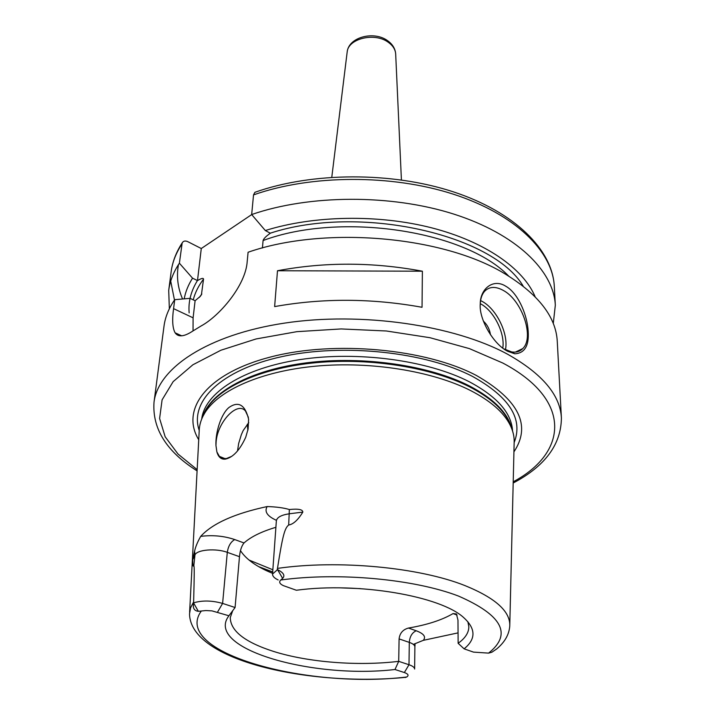 <?xml version="1.0" encoding="UTF-8"?>
<svg xmlns="http://www.w3.org/2000/svg" width="715" height="715" viewBox="0 0 715 715"><rect width="100%" height="100%" fill="white"/><g stroke="black" fill="none" stroke-linecap="round" stroke-linejoin="round"><path stroke-width="1.07" d="M247.31 424.245L247.864 430.314M248.757 422.654L243.163 430.582L241.339 434.684L238.676 443.434L237.496 451.004M215.957 445.561C215.26 432.387 221.221 413.628 229.077 407.407C238.569 400.874 245.075 404.806 248.614 419.213L248.096 429.063L245.728 437.249C239.838 450.101 233.09 457.386 225.484 459.101C221.266 459.62 218.397 457.225 216.886 451.907L215.957 445.561L216.136 441.79C217.539 422.082 237.326 400.999 245.451 410.973L248.373 417.328M216.886 451.907L219.362 456.358L222.481 458.351L226.306 458.592L231.678 456.376M275.901 527.304C261.627 531.531 251.001 536.742 244.021 542.953C241.572 545.956 240.061 550.541 239.48 556.69L227.299 552.346C216.028 548.056 196.804 549.647 194.954 554.965L192.701 559.8L194.596 551.167C195.481 546.93 197.51 541.997 200.692 536.375C212.471 523.469 234.627 513.531 267.16 506.56C276.446 506.855 283.846 507.847 289.361 509.545C298.253 508.606 302.74 509.464 302.829 512.101L289.423 513.772C281.335 514.961 276.982 517.32 276.356 520.86L276.669 519.635M278.171 579.945C274.363 578.167 272.487 576.21 272.54 574.065L277.527 569.614C283.587 572.67 285.294 575.584 282.631 578.372L280.781 579.999C278.743 581.93 279.592 583.798 283.328 585.621L296.368 590.25C358.474 581.84 440.994 596.122 463.892 617.778C475.922 628.834 475.984 639.183 464.089 648.836L473.5 652.116L488.577 653.117L491.831 652.241L496.693 648.952C504.719 642.24 509.08 634.625 509.759 626.125C510.528 611.593 495.62 598.089 465.018 585.612C419.267 567.299 338.195 559.604 277.483 568.398C282.541 536.33 284.543 528.269 288.681 525.007C293.248 524.327 297.967 520.028 302.829 512.101M202.854 416.461L206.456 409.087C220.292 386.475 262.593 367.555 316.87 362.594C371.121 357.652 431.788 367.59 469.532 386.833C489.132 396.977 502.145 408.265 508.579 420.697L509.875 424.54C503.405 412.055 490.275 400.713 470.497 390.506C432.405 371.148 371.094 361.147 316.298 366.107C261.476 371.094 218.781 390.104 204.865 412.823C201.21 418.784 199.324 424.844 199.199 430.984L189.609 612.29M404.94 677.588L406.71 677.007C409.06 675.443 408.274 673.95 404.35 672.538L394.993 669.508C311.579 679.268 204.079 648.38 228.916 615.767L211.953 610.869L205.804 610.547L198.341 611.316C194.185 610.833 192.612 608.09 193.64 603.067L193.631 601.905C194.364 573.403 194.4 566.78 193.837 565.61L194.954 554.965L194.596 551.167M192.701 559.8C192.692 565.163 193.077 567.102 193.837 565.61M277.483 568.398L277.241 569.498M394.993 669.508L398.702 661.348L399.095 638.906C399.774 633.195 402.894 629.575 408.453 628.047C427.105 624.883 441.977 620.057 453.069 613.577L456.411 613.953L457.975 620.12L458.127 643.286L464.089 648.836M458.056 632.873L423.289 640.345L413.601 644.278M509.875 424.54C513.066 430.77 514.487 436.945 514.139 443.086L509.795 624.588M232.724 610.619L230.266 617.581C230.507 631.014 245.022 642.32 273.809 651.508C308.505 662.412 358.197 666.246 398.702 661.348L408.998 664.736C412.689 665.987 414.566 667.426 414.629 669.052L414.879 646.861C414.816 645.171 412.957 643.688 409.302 642.392L399.095 638.906M458.127 643.286C465.224 638.245 468.79 632.73 468.843 626.751L467.869 621.71M239.48 556.69L235.083 607.518L228.916 615.767M360.378 588.624L341.341 587.891M240.481 550.648C246.121 559.362 256.819 566.924 272.594 573.35M193.694 602.817C202.336 600.251 211.98 600.457 222.606 603.415L235.083 607.518M198.734 439.743C180.234 409.606 206.322 373.552 270.601 356.991C334.584 340.26 425.622 348.732 476.378 375.464C518.965 400.007 531.486 425.47 513.933 451.853M200.558 296.099L195.106 300.738L190.11 298.343L174.719 299.683L173.575 308.639C172.011 320.088 172.53 328.149 175.121 332.815C178.223 337.355 184.121 336.765 192.818 331.036L201.13 325.951C219.451 316.093 245.737 285.392 247.202 261.502L248.087 252.243C324.78 225.52 443.952 236.111 505.398 274.122C538.654 294.607 555.948 316.986 557.262 341.278L561.4 417.9C560.176 395.038 542.327 373.865 507.847 354.363C454.284 325.093 361.281 311.49 284.49 323.117C207.547 334.692 157.988 368.18 154.011 402.25C152.188 428.723 166.541 451.603 197.081 470.881M505.764 286.223C517.589 292.793 526.312 312.929 527.911 328.221C529.735 344.675 525.364 353.201 514.809 353.8L507.757 351.315C493.573 344.541 478.773 319.096 480.257 303.929C480.158 288.762 493.305 278.162 505.764 286.223M480.274 303.375C480.65 298.084 482.142 293.999 484.761 291.13C489.498 286.465 495.674 286.232 503.297 290.424C522.075 300.309 534.722 337.516 522.736 348.598C519.868 351.53 516.185 352.638 511.672 351.923L503.968 348.92M174.719 299.683C168.749 308.335 165.174 317.165 164.012 326.165L154.011 402.25M274.632 306.592L277.492 270.744C324.717 261.86 373.016 262.012 422.386 271.208L422.038 307.28C371.791 298.218 322.653 297.994 274.632 306.592M251.698 214.58L201.281 248.525L197.492 280.602L192.541 278.171C188.251 284.945 185.471 291.836 184.202 298.852M192.541 278.171L179.385 263.209L182.182 242.903C183.353 240.919 185.248 240.517 187.848 241.697L201.281 248.525M201.38 295.018L203.534 279.145C203.4 277.804 201.38 278.296 197.492 280.602M535.142 296.77C523.362 268.545 485.092 241.581 431.699 227.844C378.306 214.187 313.697 215.367 265.319 230.534L270.35 233.233C266.087 236.191 263.665 238.631 263.084 240.544L262.423 247.98M265.319 230.534L251.671 214.545C309.479 194.507 391.087 194.131 453.641 214.044C516.275 234.002 553.696 270.762 555.323 305.216L553.276 323.511M169.348 308.764L168.713 290.37C169.911 281.138 173.468 272.084 179.385 263.209M251.671 214.545L253.53 194.9L254.898 192.308C312.124 171.966 391.972 171.663 453.417 191.861C514.88 212.078 552.472 249.83 554.304 286.384C552.65 251.492 515.542 214.348 453.525 194.239C391.597 174.165 310.819 174.594 253.53 194.9M256.408 191.781L254.898 192.308M195.106 300.738L193.095 317.826L193.041 330.893M277.492 270.744L422.386 271.208M483.34 321.071C487.29 324.753 489.668 329.302 490.463 334.727M272.853 569.766L248.981 560.024M193.631 601.905L190.583 607.822L189.529 613.819C190.127 661.035 310.212 686.346 403.761 677.516M244.021 542.953L234.726 539.566C223.911 535.928 212.561 534.865 200.692 536.375M267.16 506.56C264.184 511.618 267.267 516.203 276.41 520.314M289.361 509.545L288.681 525.007M488.577 653.117C512.378 634.25 502.359 615.24 458.529 596.078C414.405 579.105 338.669 572.045 280.781 579.999M201.353 610.994C171.216 652.08 305.368 689.26 406.71 677.007M453.069 613.577L457.091 615.061M423.289 640.345C426.247 636.868 423.888 633.678 416.21 630.764L408.453 628.047M404.35 672.538L408.998 664.736L409.302 642.392C409.784 636.529 412.081 632.65 416.21 630.764M217.557 612.085L222.606 603.415L227.299 552.346C228.237 546.144 230.713 541.881 234.726 539.566M198.341 611.316L193.64 603.067M282.631 578.372L277.527 569.614M259.465 567.093L272.692 572.036M511.815 428.839C508.052 413.109 493.922 398.809 469.415 385.93C429.304 365.401 363.184 355.686 306.762 362.8C250.268 369.914 210.21 392.32 202.613 416.961M201.71 419.026C204.696 393.125 242.591 368.252 300.273 359.556C357.866 350.824 427.695 360.324 469.362 381.801C497.148 396.628 511.538 413.02 512.557 430.966M514.165 442.531C523.389 419.124 509.598 397.129 472.776 376.564C425.845 352.021 343.745 343.093 282.246 356.553C220.551 369.914 189.269 401.642 199.208 430.43M513.218 481.785C567.487 452.908 572.974 400.069 502.752 363.006L469.424 348.625L429.956 337.703L386.386 330.991L341.162 328.936L296.886 331.662L256.068 338.955L220.855 350.252L192.88 364.784L173.155 381.631L162.099 399.837L159.606 418.49L165.165 436.776L177.999 454.016L197.152 469.648M182.566 298.995C177.731 287.796 176.355 276.339 178.455 264.622M189.153 312.866C188.179 301.945 190.932 291.175 197.42 280.566M203.534 279.145C198.466 285.866 195.034 292.766 193.247 299.844M522.12 349.206L522.397 348.759M508.687 276.106C465.537 230.766 340.555 211.461 263.084 240.544M270.279 233.188C359.073 203.945 492.912 234.35 523.192 286.161M181.825 244.173C175.935 253.155 172.387 262.316 171.171 271.664C172.458 261.842 176.122 252.261 182.182 242.903M170.715 281.147L174.469 300.05M199.36 297.369L201.827 293.954M173.575 308.639L193.095 317.826M395.699 54.313L395.672 53.822C395.288 49.326 392.776 45.447 388.129 42.176C374.571 32.139 348.16 38.592 347.177 51.954L347.115 52.454M505.442 349.751C508.821 334.218 496.684 309.103 482.142 301.39L480.587 300.577M502.788 348.044C505.192 333.351 493.931 310.9 480.686 303.875L480.266 303.643M219.362 456.358L225.162 458.708M226.306 458.592L225.484 459.101M276.356 520.86L272.54 574.065M414.879 646.861L415.066 644.617M258.669 566.638L272.692 571.946M202.828 416.505L204.865 412.823M221.096 457.064L222.803 458.449M513.182 483.027C545.116 466.144 561.186 444.435 561.4 417.9M511.672 351.923L514.809 353.8M521.78 349.054L521.137 350.001M555.323 305.216L554.304 286.384M168.713 290.37L171.171 271.664M175.121 332.815L181.673 335.818M401.41 179.921L395.672 53.822C395.207 48.575 392.535 44.214 387.655 40.728C374.142 30.629 348.714 36.939 347.177 51.954L331.787 177.249M522.736 348.598L515.381 352.102"/></g></svg>
